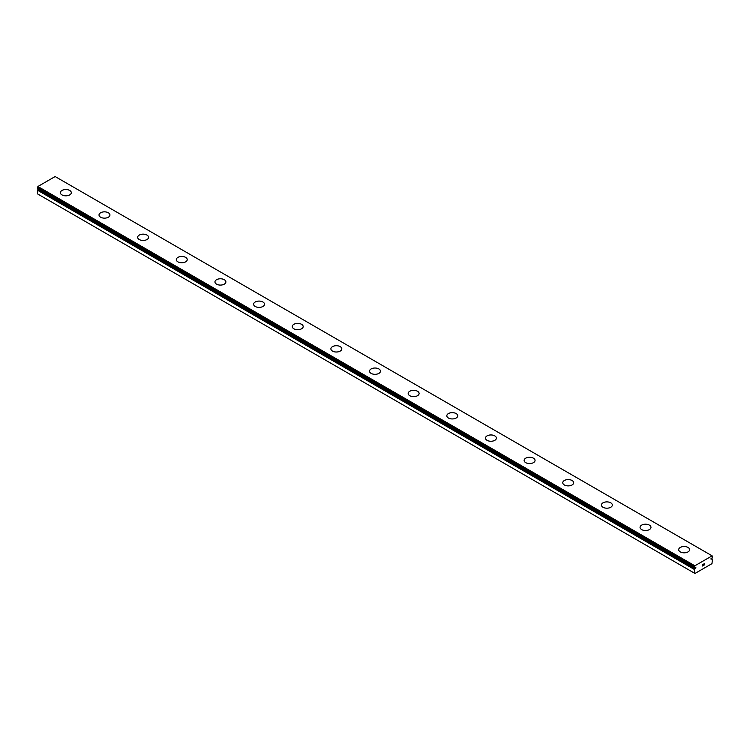 <?xml version="1.0" encoding="UTF-8"?>
<svg xmlns="http://www.w3.org/2000/svg" width="750" height="750" viewBox="0 0 750 750"><rect width="100%" height="100%" fill="white"/><g stroke="black" fill="none" stroke-linecap="round" stroke-linejoin="round"><path stroke-width="1.12" d="M712.069 558.825L711.066 559.256L712.087 557.737A1.275 0.741 -60 0 1 712.434 557.175L712.116 555.834L694.856 565.8L694.538 567.516A1.275 0.741 -60 0 1 694.744 567.572A1.275 0.741 -60 0 1 694.875 567.684L695.897 567.272L695.409 568.406L38.438 189.113L37.912 189.488A1.275 0.741 -60 0 1 37.566 190.05L37.5 193.866L694.978 573.459L711.984 563.644L712.463 559.022A1.275 0.741 -60 0 1 712.219 558.956A1.275 0.741 -60 0 1 712.087 558.844L711.206 558.328L712.05 558.825M60.375 192.684A5.466 3.159 180 0 1 63.75 189.778A5.466 3.159 180 0 1 69.703 190.463A5.466 3.159 180 0 1 71.306 192.684M69.703 190.444A5.466 3.159 180 0 1 71.306 192.675A5.466 3.159 180 0 1 67.931 195.591A5.466 3.159 180 0 1 61.978 194.906A5.466 3.159 180 0 1 60.375 192.675A5.466 3.159 180 0 1 63.75 189.759A5.466 3.159 180 0 1 69.703 190.444M99.019 214.997A5.466 3.159 180 0 1 102.403 212.091A5.466 3.159 180 0 1 108.347 212.775A5.466 3.159 180 0 1 109.95 214.997M108.347 212.756A5.466 3.159 180 0 1 109.95 214.987A5.466 3.159 180 0 1 106.575 217.903A5.466 3.159 180 0 1 100.622 217.219A5.466 3.159 180 0 1 99.019 214.987A5.466 3.159 180 0 1 102.394 212.072A5.466 3.159 180 0 1 108.347 212.756M137.662 237.309A5.466 3.159 180 0 1 141.047 234.403A5.466 3.159 180 0 1 146.991 235.087A5.466 3.159 180 0 1 148.594 237.309M146.991 235.069A5.466 3.159 180 0 1 148.594 237.3A5.466 3.159 180 0 1 145.219 240.216A5.466 3.159 180 0 1 139.266 239.531A5.466 3.159 180 0 1 137.662 237.3A5.466 3.159 180 0 1 141.037 234.384A5.466 3.159 180 0 1 146.991 235.069M176.306 259.622A5.466 3.159 180 0 1 179.691 256.706A5.466 3.159 180 0 1 185.644 257.4A5.466 3.159 180 0 1 187.238 259.622M185.644 257.381A5.466 3.159 180 0 1 187.238 259.613A5.466 3.159 180 0 1 183.863 262.528A5.466 3.159 180 0 1 177.909 261.844A5.466 3.159 180 0 1 176.306 259.613A5.466 3.159 180 0 1 179.681 256.697A5.466 3.159 180 0 1 185.644 257.381M214.95 281.934A5.466 3.159 180 0 1 218.334 279.019A5.466 3.159 180 0 1 224.288 279.703A5.466 3.159 180 0 1 225.881 281.934M224.288 279.694A5.466 3.159 180 0 1 225.881 281.925A5.466 3.159 180 0 1 222.516 284.841A5.466 3.159 180 0 1 216.553 284.156A5.466 3.159 180 0 1 214.95 281.925A5.466 3.159 180 0 1 218.325 279.009A5.466 3.159 180 0 1 224.288 279.694M253.603 304.247A5.466 3.159 180 0 1 256.978 301.331A5.466 3.159 180 0 1 262.931 302.016A5.466 3.159 180 0 1 264.534 304.247M262.931 302.006A5.466 3.159 180 0 1 264.534 304.237A5.466 3.159 180 0 1 261.159 307.153A5.466 3.159 180 0 1 255.197 306.469A5.466 3.159 180 0 1 253.603 304.237A5.466 3.159 180 0 1 256.969 301.322A5.466 3.159 180 0 1 262.931 302.006M292.247 326.55A5.466 3.159 180 0 1 295.622 323.634A5.466 3.159 180 0 1 301.575 324.319A5.466 3.159 180 0 1 303.178 326.55A5.466 3.159 180 0 1 299.803 329.466A5.466 3.159 180 0 1 293.85 328.781A5.466 3.159 180 0 1 292.247 326.55A5.466 3.159 180 0 1 295.622 323.644A5.466 3.159 180 0 1 301.575 324.328A5.466 3.159 180 0 1 303.178 326.55M330.891 348.863A5.466 3.159 180 0 1 334.266 345.947A5.466 3.159 180 0 1 340.219 346.631A5.466 3.159 180 0 1 341.822 348.863A5.466 3.159 180 0 1 338.447 351.769A5.466 3.159 180 0 1 332.494 351.094A5.466 3.159 180 0 1 330.891 348.863A5.466 3.159 180 0 1 334.266 345.956A5.466 3.159 180 0 1 340.219 346.641A5.466 3.159 180 0 1 341.822 348.863M369.534 371.166A5.466 3.159 180 0 1 372.909 368.25A5.466 3.159 180 0 1 378.863 368.934A5.466 3.159 180 0 1 380.466 371.175A5.466 3.159 180 0 1 377.091 374.081A5.466 3.159 180 0 1 371.137 373.397A5.466 3.159 180 0 1 369.534 371.166A5.466 3.159 180 0 1 372.919 368.269A5.466 3.159 180 0 1 378.863 368.953A5.466 3.159 180 0 1 380.466 371.166M408.178 393.478A5.466 3.159 180 0 1 411.553 390.562A5.466 3.159 180 0 1 417.506 391.247A5.466 3.159 180 0 1 419.109 393.488A5.466 3.159 180 0 1 415.734 396.394A5.466 3.159 180 0 1 409.781 395.709A5.466 3.159 180 0 1 408.178 393.478A5.466 3.159 180 0 1 411.562 390.581A5.466 3.159 180 0 1 417.506 391.266A5.466 3.159 180 0 1 419.109 393.478M446.822 415.791A5.466 3.159 180 0 1 450.197 412.875A5.466 3.159 180 0 1 456.15 413.559A5.466 3.159 180 0 1 457.753 415.8A5.466 3.159 180 0 1 454.378 418.706A5.466 3.159 180 0 1 448.425 418.022A5.466 3.159 180 0 1 446.822 415.791A5.466 3.159 180 0 1 450.206 412.894A5.466 3.159 180 0 1 456.15 413.578A5.466 3.159 180 0 1 457.753 415.791M485.466 438.103A5.466 3.159 180 0 1 488.841 435.188A5.466 3.159 180 0 1 494.803 435.872A5.466 3.159 180 0 1 496.397 438.113A5.466 3.159 180 0 1 493.031 441.019A5.466 3.159 180 0 1 487.069 440.334A5.466 3.159 180 0 1 485.466 438.103A5.466 3.159 180 0 1 488.85 435.206A5.466 3.159 180 0 1 494.803 435.891A5.466 3.159 180 0 1 496.397 438.103M524.119 460.416A5.466 3.159 180 0 1 527.484 457.5A5.466 3.159 180 0 1 533.447 458.184A5.466 3.159 180 0 1 535.05 460.425A5.466 3.159 180 0 1 531.675 463.331A5.466 3.159 180 0 1 525.712 462.647A5.466 3.159 180 0 1 524.119 460.416A5.466 3.159 180 0 1 527.494 457.519A5.466 3.159 180 0 1 533.447 458.203A5.466 3.159 180 0 1 535.05 460.416M562.762 482.728A5.466 3.159 180 0 1 566.138 479.812A5.466 3.159 180 0 1 572.091 480.497A5.466 3.159 180 0 1 573.694 482.737A5.466 3.159 180 0 1 570.319 485.644A5.466 3.159 180 0 1 564.356 484.959A5.466 3.159 180 0 1 562.762 482.728A5.466 3.159 180 0 1 566.138 479.822A5.466 3.159 180 0 1 572.091 480.516A5.466 3.159 180 0 1 573.694 482.728M601.406 505.041A5.466 3.159 180 0 1 604.781 502.125A5.466 3.159 180 0 1 610.734 502.809A5.466 3.159 180 0 1 612.337 505.05A5.466 3.159 180 0 1 608.962 507.956A5.466 3.159 180 0 1 603.009 507.272A5.466 3.159 180 0 1 601.406 505.041A5.466 3.159 180 0 1 604.781 502.134A5.466 3.159 180 0 1 610.734 502.819A5.466 3.159 180 0 1 612.337 505.041M640.05 527.353A5.466 3.159 180 0 1 643.425 524.438A5.466 3.159 180 0 1 649.378 525.122A5.466 3.159 180 0 1 650.981 527.353A5.466 3.159 180 0 1 647.606 530.269A5.466 3.159 180 0 1 641.653 529.584A5.466 3.159 180 0 1 640.05 527.353A5.466 3.159 180 0 1 643.434 524.447A5.466 3.159 180 0 1 649.378 525.131A5.466 3.159 180 0 1 650.981 527.353M678.694 549.666A5.466 3.159 180 0 1 682.069 546.75A5.466 3.159 180 0 1 688.022 547.434A5.466 3.159 180 0 1 689.625 549.666A5.466 3.159 180 0 1 686.25 552.581A5.466 3.159 180 0 1 680.297 551.897A5.466 3.159 180 0 1 678.694 549.666A5.466 3.159 180 0 1 682.078 546.759A5.466 3.159 180 0 1 688.022 547.444A5.466 3.159 180 0 1 689.625 549.666M702.591 564.544L702.591 565.153L703.256 564.159L702.581 564.544M702.591 565.256L702.591 565.866L702.581 565.256M702.591 565.866L703.266 565.472L702.581 565.856M702.497 566.016L703.256 565.575L702.497 566.016L702.497 564.497L703.256 564.056M703.781 564.141L704.484 563.494M704.297 564.328L703.894 565.106L704.297 564.328M703.894 565.106L704.606 564.694L703.894 565.106M703.706 565.312L704.606 564.797L703.706 565.312L704.456 563.663M695.409 568.406L38.016 189.356M694.462 573.159L694.538 569.353A1.275 0.741 -60 0 0 694.875 568.781L694.988 568.65M712.116 555.834L55.144 176.541L37.884 186.506L37.538 188.203L694.481 567.478M711.562 559.078L710.972 558.741M694.856 565.8L37.884 186.506M694.462 566.597L37.5 187.303M711.984 558.834L711.169 558.366M694.462 567.422L37.5 188.128M694.875 568.781L37.912 189.488M694.538 569.353L37.566 190.05M694.462 569.522L37.5 190.228M694.5 567.506L37.538 188.203"/></g></svg>
